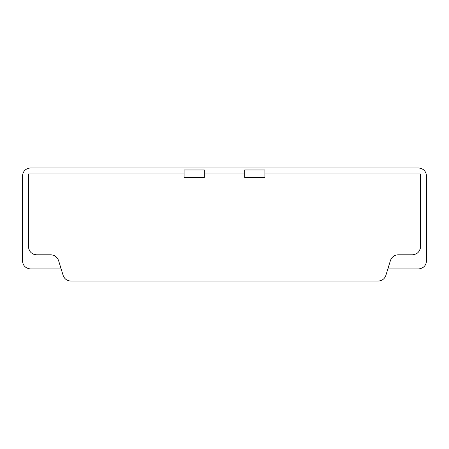 <?xml version="1.0" encoding="UTF-8"?>
<svg xmlns="http://www.w3.org/2000/svg" width="449" height="449" viewBox="0 0 449 449"><rect width="100%" height="100%" fill="white"/><g stroke="black" fill="none" stroke-linecap="round" stroke-linejoin="round"><path stroke-width="0.67" d="M28.669 248.297L28.511 246.726C28.983 251.625 31.677 254.319 36.594 254.808L50.827 254.808C54.649 255.021 57.225 256.923 58.555 260.515L57.803 258.804M34.977 254.645L33.484 254.185M32.553 253.724L32.098 253.444M30.33 251.833L29.847 251.176M29.118 249.801L28.859 249.066M57.405 258.186L54.02 255.464M53.324 255.2L50.827 254.808M63.124 275.366C64.387 278.908 66.963 280.81 70.852 281.074C67.041 280.844 64.465 278.941 63.124 275.366L58.555 260.515M379.478 280.962L378.148 281.074C382.032 280.816 384.608 278.913 385.876 275.366L385.826 275.529M391.556 258.242L390.445 260.515C391.764 256.929 394.34 255.026 398.173 254.808L396.927 254.903M395.608 255.223L393.93 256.009M393.38 256.379L392.011 257.659M398.173 254.808L412.406 254.808C417.312 254.33 420.006 251.636 420.489 246.726L420.489 173.988L264.91 173.988L420.489 173.988M420.326 248.325L419.871 249.824M417.525 252.983L416.941 253.416M30.532 268.951C25.66 268.435 22.966 265.741 22.45 260.869C22.966 265.741 25.66 268.435 30.532 268.951L61.148 268.951M426.55 260.869C426.034 265.741 423.34 268.435 418.468 268.951C423.34 268.435 426.034 265.741 426.55 260.869L426.55 176.008C426.034 171.136 423.34 168.442 418.468 167.926C423.34 168.442 426.034 171.136 426.55 176.008M30.532 167.926C25.66 168.442 22.966 171.136 22.45 176.008C22.966 171.136 25.66 168.442 30.532 167.926L418.468 167.926M204.295 169.947L204.295 177.467L184.09 177.467L184.09 169.947L204.295 169.947M244.705 169.947L244.705 177.467L264.91 177.467L264.91 169.947L244.705 169.947M385.876 275.366L390.445 260.515M28.511 173.988L184.09 173.988L28.511 173.988L28.511 246.726M378.148 281.074L70.852 281.074L378.148 281.074M244.705 173.988L204.295 173.988L244.705 173.988M22.45 260.869L22.45 176.008M418.468 268.951L387.852 268.951"/></g></svg>
